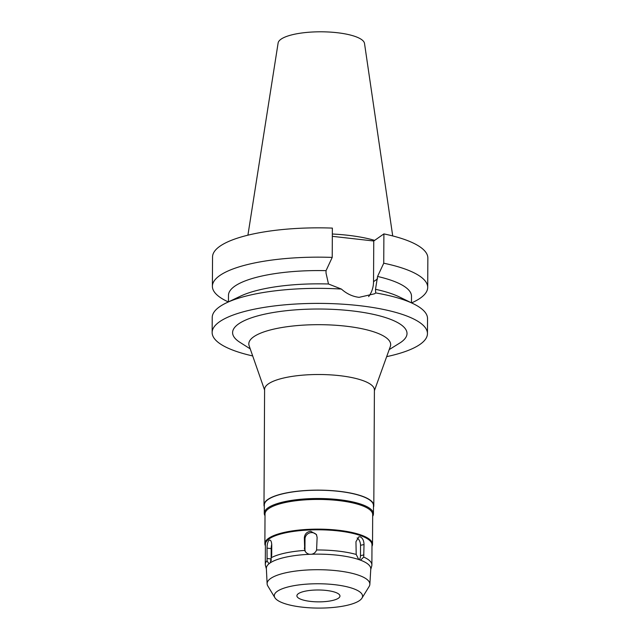 <?xml version="1.0" encoding="UTF-8"?>
<svg xmlns="http://www.w3.org/2000/svg" width="640" height="640" viewBox="0 0 640 640"><rect width="100%" height="100%" fill="white"/><g stroke="black" fill="none" stroke-linecap="round" stroke-linejoin="round"><path stroke-width="0.96" d="M338.472 598.184A21.528 5.936 -179.7 0 0 339.96 596.032A21.528 5.936 -179.7 0 0 322.432 590.112A21.528 5.936 -179.7 0 0 298.376 593.664A21.528 5.936 -179.7 0 0 296.896 595.808A21.528 5.936 -179.7 0 0 314.416 601.736A21.528 5.936 -179.7 0 0 338.472 598.184M277.328 591.288A44.136 12.168 0.3 0 1 330.216 584.256A44.136 12.168 0.3 0 1 361.944 598.16A44.136 12.168 0.3 0 1 359.528 600.56A44.136 12.168 0.3 0 1 313.84 608A44.136 12.168 0.3 0 1 274.888 597.704A44.136 12.168 0.3 0 1 277.328 591.288M274.888 597.704L267.808 585.952A51.376 14.16 -179.7 0 1 267.12 583.816A51.376 14.16 -179.7 0 1 270.648 578.48A51.376 14.16 0.3 0 1 328.432 570.024A51.376 14.16 0.3 0 1 369.856 584.352A51.376 14.16 0.3 0 1 369.144 586.48L361.944 598.16M266.384 568.92L265.448 565.52A53.288 14.688 0.3 0 1 265.296 564.392A53.288 14.688 0.3 0 1 267.096 560.64C267.872 562.6 268.712 563.48 269.608 563.296L270.304 562.808A52.216 14.392 0.3 0 1 309.8 554.304L311.688 554.232A52.216 14.392 0.3 0 1 358.76 559.544L359.952 559.96A52.216 14.392 0.3 0 1 370.776 569.024L369.856 584.352M269.24 563.328L269.608 563.296A52.216 14.392 -179.7 0 0 266.36 568.472L267.12 583.816M270.304 562.808L271.704 555.192L271.752 544.84C271.512 541.16 270.616 539.624 269.064 540.24C267.76 541.616 267.08 544.248 267.048 548.136L267.096 560.64M359.952 559.96L360.792 559.912L363.712 557.072A53.288 14.688 0.3 0 1 371.88 564.944L371.984 544.768A53.288 14.688 -179.7 0 0 328.616 530.104A53.288 14.688 -179.7 0 0 269.072 538.896A53.288 14.688 -179.7 0 0 265.408 544.208L265.296 564.392M271.232 560.728A6.456 2.256 96.4 0 1 271.136 558.952L271.192 548.6A6.456 2.256 96.4 0 1 271.744 544.288M269.792 540.032L269.064 540.24M271.472 557.576A53.288 14.688 0.3 0 1 304.712 550.416L305.024 551.064M311.688 554.232C314.064 553.712 315.704 552.296 316.6 549.976L317.12 537.352L316.384 534.464L310.704 531.272C306.848 531.816 304.728 534 304.344 537.824L304.712 550.416C305.736 552.672 307.432 553.96 309.8 554.304M316.6 549.976A53.288 14.688 0.3 0 1 356.208 554.448L358.76 559.544M363.712 557.072L364.016 544.552C363.904 540.68 362.672 538.12 360.328 536.864L358.904 536.768L355.952 541.736L356.208 554.448M371.88 564.944A53.288 14.688 0.3 0 1 371.72 566.072L370.752 569.464M265.4 545.784A53.832 14.84 0.3 0 1 264.872 543.688A53.832 14.84 0.3 0 1 268.576 538.32A53.832 14.84 0.3 0 1 328.72 529.44A53.832 14.84 0.3 0 1 372.528 544.256A53.832 14.84 0.3 0 1 371.976 546.344M372.528 544.256L372.68 514.552A53.832 14.84 -179.7 0 0 328.88 499.744A53.832 14.84 -179.7 0 0 268.728 508.616A53.832 14.84 -179.7 0 0 265.024 513.992L264.872 543.688M265.016 515.752A54.584 15.048 0.3 0 1 264.272 513.264A54.584 15.048 0.3 0 1 268.032 507.816A54.584 15.048 0.3 0 1 329.024 498.816A54.584 15.048 0.3 0 1 373.44 513.832A54.584 15.048 0.3 0 1 372.672 516.32M373.44 513.832L373.48 505.552A54.584 15.048 -179.7 0 0 329.064 490.536A54.584 15.048 -179.7 0 0 268.072 499.536A54.584 15.048 -179.7 0 0 264.32 504.984L264.272 513.264M264.312 506.624A54.904 15.136 0.3 0 1 263.992 504.976A54.904 15.136 0.3 0 1 267.776 499.504A54.904 15.136 0.3 0 1 329.128 490.448A54.904 15.136 0.3 0 1 373.808 505.552A54.904 15.136 0.3 0 1 373.472 507.192M373.808 505.552L374.408 389.928A54.904 15.136 -179.7 0 0 329.728 374.824A54.904 15.136 -179.7 0 0 268.384 383.88A54.904 15.136 -179.7 0 0 264.6 389.352L263.992 504.976M374.408 390.664L390.32 346.504A70.92 19.552 0.3 0 0 336.328 325.304A70.92 19.552 0.3 0 0 253.704 336.784A70.92 19.552 -179.7 0 0 249.144 345.76L264.6 390.088M389.208 349.6L399.6 343.144A87.208 24.04 -179.7 0 0 401.008 342.224A87.208 24.04 -179.7 0 0 351.6 310.832A87.208 24.04 -179.7 0 0 238.6 323.912A87.208 24.04 -179.7 0 0 239.904 342.312L250.232 348.872M252.696 355.944A107.656 29.672 0.3 0 1 212.144 332.504A107.656 29.672 0.3 0 1 219.552 321.76A107.656 29.672 0.3 0 1 339.848 304.008A107.656 29.672 0.3 0 1 427.456 333.632A107.656 29.672 0.3 0 1 420.048 344.368A107.656 29.672 0.3 0 1 386.664 356.648M228.456 301.888L228.488 295.32A91.512 25.224 -179.7 0 1 234.784 286.184A91.512 25.224 -179.7 0 1 326.04 270.656L326.024 273.048L328.488 284L341.4 289.064A107.656 29.672 -179.7 0 0 226.52 302.808A107.656 29.672 -179.7 0 0 219.632 306.728A107.656 29.672 -179.7 0 0 212.224 317.472L212.144 332.504M427.456 333.632L427.536 318.6A107.656 29.672 -179.7 0 0 413.4 303.784A107.656 29.672 -179.7 0 0 375.704 292.928L375.504 289.304L377.56 276.464A91.512 25.224 -179.7 0 1 411.504 296.272L411.472 302.848M341.4 289.064C346.712 293.816 352.608 296.576 359.096 297.344L374.592 293.776L375.704 292.928M377.56 276.464L383.744 263.216L383.896 233.904L373.752 241L373.536 281.664A27.672 24.776 -125 0 1 368.64 296.608M226.52 302.808L240.568 296.128A91.512 25.224 0.3 0 1 328.488 284M375.504 289.304A91.512 25.224 0.3 0 1 399.416 296.96L413.4 303.784M373.752 241L332.328 236.328M383.744 263.216A107.656 29.672 0.3 0 1 427.704 287.4L427.856 258.088A107.656 29.672 -179.7 0 0 383.896 233.904M332.216 257.408L332.368 228.096A107.656 29.672 -179.7 0 0 219.952 246.216A107.656 29.672 -179.7 0 0 212.544 256.96L212.384 286.272A107.656 29.672 0.3 0 1 219.8 275.528A107.656 29.672 0.3 0 1 332.216 257.408L326.04 270.656M228.312 301.952L226.528 301.08A107.656 29.672 0.3 0 1 212.384 286.272M427.704 287.4A107.656 29.672 0.3 0 1 420.288 298.136A107.656 29.672 0.3 0 1 413.408 302.064L411.616 302.912M374.64 240.376A75.2 20.728 -179.7 0 0 332.336 234.016M392.712 235.936L364.512 43.448A43.232 11.92 -179.7 0 0 328.48 32A43.232 11.92 -179.7 0 0 281.056 39.176A43.232 11.92 -179.7 0 0 278.12 42.992L247.912 235.184M357.12 537.952A6.456 3.88 -102.2 0 1 360.536 545.304L360.488 555.648A6.456 3.88 -102.2 0 1 359.176 559.744M305.392 551.664A6.456 6.136 151.3 0 1 304.96 549.392L305.008 539.04A6.456 6.136 151.3 0 1 316.68 535.104M266.992 558.48L271.136 558.952M271.192 548.6L267.048 548.136M373.536 281.664L377.552 278.864M360.488 555.648L363.96 554.904M304.288 548.176L304.96 549.392M305.008 539.04L304.344 537.824M364.016 544.552L360.536 545.304"/></g></svg>
